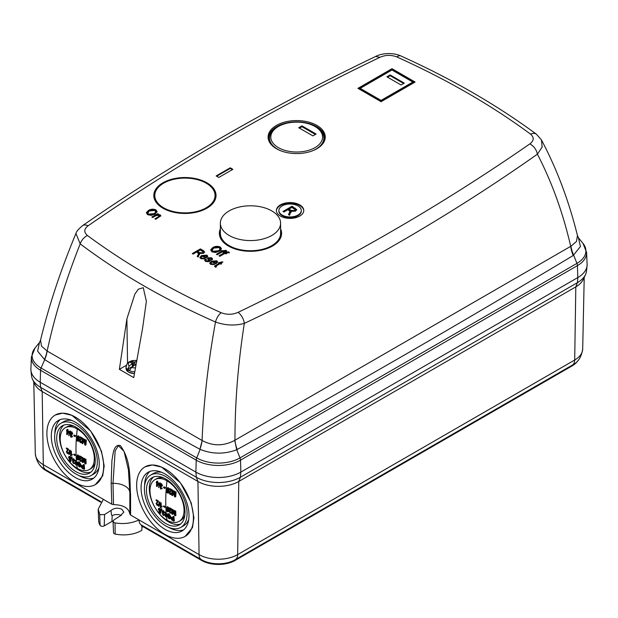 <?xml version="1.0" encoding="UTF-8"?>
<svg xmlns="http://www.w3.org/2000/svg" width="618" height="618" viewBox="0 0 618 618"><rect width="100%" height="100%" fill="white"/><g stroke="black" fill="none" stroke-linecap="round" stroke-linejoin="round"><path stroke-width="0.93" d="M163.623 183.198A30.12 17.389 0 0 0 154.801 195.497A30.12 17.389 0 0 0 173.395 211.557A30.12 17.389 0 0 0 206.219 207.795A30.12 17.389 0 0 0 215.041 195.497A30.12 17.389 0 0 0 196.447 179.429A30.12 17.389 0 0 0 163.623 183.198M229.185 235.481A30.12 17.389 0 0 0 262.009 239.251A30.12 17.389 0 0 0 280.595 223.183A30.12 17.389 0 0 0 271.773 210.892A30.12 17.389 0 0 0 238.957 207.123A30.12 17.389 0 0 0 220.363 223.183A30.12 17.389 0 0 0 229.185 235.481M220.363 223.183L220.363 233.349A30.12 17.389 0 0 0 229.185 245.64A30.12 17.389 0 0 0 262.009 249.409A30.12 17.389 0 0 0 280.595 233.349L280.595 223.183M135.157 367.88A6.404 3.693 180 0 1 131.564 367.393L134.716 364.983L135.829 365.253M133.341 366.404L131.997 361.375A5.23 3.02 0 0 0 131.07 361.8A5.23 3.02 0 0 0 130.328 362.341L132.283 363.546L132.406 366.683M132.669 366.474L132.283 363.546M133.449 365.879L133.697 361.955L131.997 361.375M134.763 364.975L134.763 362.117L133.697 361.955M135.62 364.906L135.002 365.037L135.666 364.635M134.956 365.022L134.763 362.117M134.809 362.109L136.169 361.53M132.267 363.569L129.216 366.041A6.404 3.693 180 0 1 129.656 361.97A6.404 3.693 180 0 1 136.315 360.611M131.564 367.393L129.71 370.375L128.629 369.842L127.717 369.224L129.216 366.041M132.576 366.42L127.717 369.224M134.307 373.62L128.776 372.198M280.402 216.076A13.689 7.903 180 0 1 276.393 210.483A13.689 7.903 180 0 1 284.844 203.183A13.689 7.903 180 0 1 299.761 204.898A13.689 7.903 180 0 1 303.77 210.483A13.689 7.903 180 0 1 295.319 217.783A13.689 7.903 180 0 1 280.402 216.076M276.401 210.792A13.689 7.903 180 0 1 285.083 203.731A13.689 7.903 180 0 1 299.761 205.508A13.689 7.903 180 0 1 303.762 210.792M276.47 148.737A28.575 16.501 180 0 1 269.062 141.313A28.575 16.501 180 0 1 282.411 122.773A28.575 16.501 180 0 1 316.887 125.4A28.575 16.501 180 0 1 324.296 141.313A28.575 16.501 180 0 1 304.095 153.001A28.575 16.501 180 0 1 276.47 148.737M269.293 141.792A28.127 16.238 180 0 1 283.005 123.894A28.127 16.238 180 0 1 316.57 126.605A28.127 16.238 180 0 1 324.064 141.792M280.595 228.838A31.109 17.961 180 0 1 281.592 233.565A31.109 17.961 180 0 1 262.21 249.981A31.109 17.961 180 0 1 228.482 246.049A31.109 17.961 180 0 1 219.375 233.565A31.109 17.961 180 0 1 220.363 228.838M219.444 234.585A31.07 17.937 180 0 1 220.363 230.97M162.92 208.196A31.109 17.961 180 0 1 153.812 195.721A31.109 17.961 180 0 1 172.839 178.942A31.109 17.961 180 0 1 206.922 182.797A31.109 17.961 180 0 1 216.03 195.721A31.109 17.961 180 0 1 196.648 212.136A31.109 17.961 180 0 1 162.92 208.196M153.882 196.733A31.07 17.937 180 0 1 155.52 191.734M301.283 210.483L301.283 211.093A11.201 6.466 180 0 1 294.369 217.065A11.201 6.466 180 0 1 282.163 215.667A11.201 6.466 180 0 1 278.88 211.093L278.88 210.483A11.201 6.466 0 0 0 282.163 215.056A11.201 6.466 0 0 0 294.369 216.454A11.201 6.466 0 0 0 301.283 210.483A11.201 6.466 0 0 0 298 205.91A11.201 6.466 0 0 0 285.794 204.512A11.201 6.466 0 0 0 278.88 210.483M315.868 127.007L314.987 126.505A25.886 14.948 0 0 0 278.378 126.505A25.886 14.948 0 0 0 278.378 147.64A25.886 14.948 0 0 0 314.987 147.64A25.886 14.948 0 0 0 314.987 126.505L315.868 127.007A27.13 15.666 0 0 1 312.492 150.815M278.378 126.505L277.497 127.007A27.13 15.666 0 0 0 277.497 149.162A27.13 15.666 0 0 0 280.866 150.815M126.234 365.369L119.374 369.332L133.751 377.629L142.634 327.973L146.373 301.352L143.276 287.694L138.316 289.201L134.832 294.168L126.891 318.88L127.547 363.044M40.209 382.241L40.564 370.29A4.975 2.874 -60 0 1 41.066 368.05A30.606 17.667 180 0 1 35.002 348.05L31.402 357.065L30.9 368.799A31.812 18.37 0 0 0 40.209 382.241L195.867 472.106A31.812 18.37 0 0 0 240.858 472.106L577.791 277.582A31.812 18.37 0 0 0 587.1 264.141L586.598 252.399L582.998 243.392A30.606 17.667 180 0 1 576.934 263.392A4.975 2.874 60 0 1 577.436 265.632L240.502 460.163L240.858 472.106M119.374 369.332L126.891 318.88M195.867 472.106L196.223 460.163A31.309 18.076 0 0 0 240.502 460.163A4.975 2.874 -120 0 0 240 457.915L576.934 263.392L573.666 255.211A24.89 14.106 56.6 0 1 570.947 246.227L570.715 246.335A24.89 14.284 -121.1 0 0 573.203 255.504C462.102 322.411 350.105 387.069 237.204 449.487A24.89 14.446 61.1 0 1 234.956 440.186C234.971 402.094 238.1 363.16 244.334 323.384C351.109 273.017 448.799 216.617 537.405 154.176C551.851 182.024 562.952 212.746 570.715 246.335L234.724 440.34C223.847 446.196 213.001 446.266 202.186 440.557L202.078 440.48A24.89 14.469 -61.5 0 1 199.915 449.255C147.625 420.765 95.883 390.893 44.697 359.645A24.89 14.26 121.4 0 0 47.146 351.032C54.724 315.968 65.74 280.255 80.193 243.886C119.598 273.558 164.705 299.591 215.504 322.001C208.119 362.442 203.646 401.932 202.078 440.48L47.038 350.978A24.89 14.168 -57.4 0 1 44.481 359.506L37.621 351.14L39.49 342.526L40.549 340.124L41.499 346.134L47.038 350.978M541.461 139.946L542.133 147.076L537.405 154.176C536.385 149.564 533.875 146.126 529.865 143.878C441.546 205.199 344.28 261.352 238.069 312.345A9.958 5.191 -115.6 0 1 244.334 323.384C234.825 325.933 225.215 325.47 215.504 322.001A9.958 5.006 -65.7 0 1 221.182 312.731C171.109 290.128 126.535 264.396 87.462 235.528A9.958 6.404 126.5 0 0 80.193 243.886L75.944 233.511C60.842 269.657 49.038 305.192 40.549 340.124L40.549 340.124M529.865 143.878C534.076 140.703 534.3 137.451 530.538 134.121C491.387 105.214 446.814 79.483 396.818 56.926C391.078 54.755 385.447 54.878 379.931 57.312C273.72 108.304 176.454 164.458 88.135 225.779A9.958 6.25 -124.8 0 0 82.449 225.732L82.449 225.732C78.455 229.062 76.284 231.657 75.944 233.511M202.186 440.557L199.915 449.255M234.724 440.34L236.725 449.742C224.465 454.361 212.268 454.245 200.139 449.379L196.725 457.915A4.975 2.874 120 0 0 196.223 460.163L40.564 370.29A31.309 18.076 0 0 1 31.402 357.065M226.736 253.45L225.887 253.936L224.937 253.388L219.861 256.315L219.019 255.829L224.095 252.901L223.353 252.468L224.195 251.982L224.937 252.407L228.606 251.843L229.27 252.353L228.421 252.708L225.779 252.901L226.736 253.45M224.095 251.92L223.245 252.407L222.295 251.858L217.219 254.786L216.377 254.299L221.453 251.371L220.711 250.947L221.553 250.46L222.295 250.885L225.964 250.321L226.628 250.823L225.779 251.186L223.137 251.371L224.095 251.92M219.274 251.287L215.528 252.492L211.889 251.827L210.761 249.711L212.731 247.625C215.056 246.173 217.559 245.964 220.24 247.015L221.445 248.706L219.274 251.287M210.692 250.19L212.731 248.235C215.056 246.775 217.559 246.574 220.24 247.625L221.414 249.008M210.962 259.506L210.862 258.347L209.077 258.154L208.853 258.594L210.274 260.518L209.494 261.453L205.585 261.399L204.682 260.302L205.47 259.143L206.42 259.568L205.925 260.263L206.489 260.943L208.845 260.626L207.463 258.602L208.111 257.737L211.68 257.845L212.6 258.981L211.912 259.931L210.962 259.506L211.364 258.934L211.364 259.545M209.077 258.154L208.853 259.205L209.077 258.764L208.853 259.205L210.182 260.827M206.157 258.139L202.194 256.153L201.136 257.42L201.646 258.154L204.094 258.224L204.836 258.772L200.796 258.641L199.892 257.42L201.507 255.566L206.937 255.103L207.772 256.285L206.157 258.139M158.502 216.733L159.112 215.257L155.914 215.667L152.685 217.528L151.843 217.042L157.76 213.627L158.494 214.052L157.652 214.539L160.132 214.871L160.827 215.806L155.751 219.297L154.902 218.811L158.502 216.733L158.502 217.343L159.112 215.867M159.49 216.385L159.112 215.257M154.948 214.145L151.194 215.358L147.563 214.693L146.435 212.569L148.405 210.483C150.722 209.031 153.225 208.83 155.914 209.873L157.119 211.565L154.948 214.145M146.366 213.048L148.405 211.093C150.722 209.641 153.225 209.44 155.914 210.483L157.088 211.866M232.878 169.332L218.803 177.459L216.161 175.937L230.244 167.81L232.878 169.332M391.982 68.698L415.103 82.047L381.074 101.692L357.953 88.351L391.982 68.698L391.982 69.749L414.191 82.573M198.015 254.902L198.532 253.542L196.702 252.005L193.11 254.075L192.26 253.589L200.394 248.892L203.384 250.614L204.643 251.928L203.546 253.295L199.39 253.496L198.177 257.003L197.219 256.447L198.015 254.902L197.459 256.586M215.983 263.809L212.02 261.823L210.97 263.098L211.48 263.824L213.921 263.901L214.662 264.45L210.622 264.311L209.718 263.09L211.341 261.244L216.763 260.781L217.598 261.955L215.983 263.809M219.946 263.716L215.891 266.142L216.462 266.706L215.721 267.254L214.523 266.219L219.104 263.229L218.463 262.859L219.313 262.372L219.946 262.735L221.422 261.885L222.905 262.009L220.788 263.229L221.638 263.716L220.788 264.203L219.946 263.716M215.891 266.142L216.091 266.976M573.203 255.504L580.418 246.543L578.409 237.745L582.998 243.392M379.931 57.312L375.62 56.462C268.961 107.663 171.232 164.087 82.449 225.732M530.538 134.121A9.958 6.404 -53.5 0 1 536.455 134.245L541.476 139.969C556.918 169.131 568.915 200.997 577.451 235.558L578.409 237.745M570.947 246.227L576.486 241.468L577.451 235.558M226.203 253.751L225.779 252.901M229.27 252.963L228.606 252.453L223.878 252.777M228.606 251.843L228.606 252.453M225.547 252.059L225.547 252.669M224.937 252.407L224.937 253.017M224.195 251.982L224.195 252.592M224.095 252.901L224.095 253.511L219.544 256.13M223.561 252.229L223.137 251.371M226.628 251.433L225.964 250.931L221.236 251.248M225.964 250.321L225.964 250.931M222.905 250.529L222.905 251.14M222.295 250.885L222.295 251.495M221.553 250.46L221.553 251.07M221.453 251.371L221.453 251.982L216.903 254.608M220.24 247.015L220.24 247.625M212.731 247.625L212.731 248.235M210.862 258.957L210.962 260.116M212.53 259.274L211.68 258.455L208.111 258.347L208.111 257.737M211.68 257.845L211.68 258.455M207.532 258.911L208.111 258.347M208.845 260.626L208.845 261.236L208.498 261.661L208.498 261.051M206.489 260.943L206.489 261.553L208.498 261.661M205.925 260.263L206.489 261.553M205.47 259.143L206.01 259.993M204.743 260.595L205.47 259.745M206.937 255.103L207.733 256.586M201.507 255.566L201.507 256.176L206.937 255.713M199.938 257.721L201.507 256.176M204.094 258.224L204.264 258.957M201.646 258.154L201.646 258.764L204.094 258.834M201.136 257.42L201.646 258.764M155.435 219.112L158.502 217.343M160.132 214.871L160.757 216.099M158.702 215.079L160.132 215.481M157.652 214.539L157.652 215.002M157.76 213.627L157.969 214.353M152.368 217.343L157.76 214.237M155.914 209.873L155.914 210.483M148.405 210.483L148.405 211.093M232.353 169.633L230.244 168.42L230.244 167.81M230.244 168.42L216.686 176.238M358.865 88.876L391.982 69.749M280.595 230.97A31.07 17.937 180 0 1 281.522 234.585M214.322 191.734A31.07 17.937 180 0 1 215.96 196.733M198.532 253.542L198.015 255.512M199.544 254.631L199.39 253.496M200.394 248.892L200.394 249.502L204.581 252.244M192.793 253.89L200.394 249.502M216.763 260.781L217.559 262.264M211.341 261.244L211.341 261.854L216.763 261.391M209.765 263.392L211.341 261.854M213.921 263.901L214.091 264.628M211.48 263.824L211.48 264.434L213.921 264.504M210.97 263.098L211.48 264.434M215.891 266.752L215.891 266.312M220.788 263.229L221.105 264.017M221.422 261.885L221.422 262.495L221.978 262.542M219.946 262.735L219.946 263.345L221.422 262.495M219.313 262.372L219.946 263.345M219.104 263.229L219.104 263.84L214.639 266.536M375.62 56.462C383.222 52.476 394.585 52.916 400.912 55.975L400.912 55.975A9.958 5.006 114.3 0 0 396.818 56.926M536.455 134.245L536.455 134.245C496.725 104.913 451.542 78.826 400.912 55.975M219.938 250.128L220.178 248.822L219.938 250.128L218.455 251.395L212.831 251.889L211.951 250.63L213.565 248.119L219.297 247.571L219.938 249.517L218.455 250.784L212.831 251.279L211.951 250.027M203.09 255.69L206.095 255.597L206.621 256.493L205.894 257.312L203.09 255.69L203.09 256.3L205.894 257.922L206.621 256.81M155.612 212.986L155.852 211.68L155.612 212.986L154.129 214.253L148.505 214.747L147.625 213.496L149.239 210.977L154.971 210.429L155.612 212.376L154.129 213.643L148.505 214.137L147.625 212.886M412.924 83.067L381.074 101.452L360.124 89.363L360.186 88.351L391.982 69.988L412.863 82.047L412.924 83.067M203.268 252.074L202.696 253.419L199.629 253.21L197.652 252.059L197.652 251.449L200.294 249.927L203.268 252.074L202.696 252.808L199.629 252.6L197.652 251.449M212.916 261.368L215.921 261.267L216.447 262.171L215.721 262.982L212.916 261.368L212.916 261.978L215.721 263.592L216.447 262.48M212.831 251.889L212.831 251.279M218.455 251.395L218.455 250.784M205.894 257.312L205.894 257.922M148.505 214.747L148.505 214.137M154.129 214.253L154.129 213.643M381.074 101.452L381.074 100.402L360.186 88.351M412.863 82.047L381.074 100.402M199.629 253.21L199.629 252.6M202.696 253.419L202.696 252.808M215.721 262.982L215.721 263.592M289.379 212.924L289.95 211.418L287.911 209.703L283.925 212.005L282.982 211.464L292.02 206.25L296.733 209.618L295.52 211.14L290.908 211.364L289.556 215.265L288.49 214.647L289.95 211.418M404.272 83.113L401.043 84.975L386.907 76.817L390.136 74.948L404.272 83.113M316.099 134.021L312.87 135.883L298.733 127.725L301.963 125.856L316.099 134.021M288.73 214.786L289.379 213.534M290.908 211.364L291.078 212.561M292.02 206.25L292.02 206.86L296.679 209.935M283.507 211.773L292.02 206.86M390.136 74.948L390.136 75.69L403.639 83.484M387.54 77.18L390.136 75.69M301.963 125.856L301.963 126.698L315.373 134.446M299.46 128.142L301.963 126.698M295.211 209.788L294.577 211.209L291.171 210.977L288.969 209.703L288.969 209.093L291.905 207.401L295.211 209.788L294.577 210.607L291.171 210.367L288.969 209.093M291.171 210.977L291.171 210.367M294.577 211.209L294.577 210.607M163.476 510.553L162.248 510.769L163.476 510.553L164.62 512.453L164.087 512.762L162.951 510.862L161.986 511.611L162.681 513.079L162.333 513.712L163.384 515.435L164.349 514.315L164.774 514.624L163.917 515.126M163.924 512.917L163.113 513.11L162.395 511.851L162.92 511.55L163.924 512.917L163.268 513.682M156.825 481.26L157.737 481.221L157.636 482.442L158.957 483.322L157.343 486.181L156.447 486.235L156.671 483.06L156.238 482.758L156.825 481.26L157.103 482.743L158.432 483.631L156.817 486.482M161.615 483.685L160.34 483.925L161.615 483.685L162.511 485.725L161.978 486.034L161.089 483.987L159.9 484.867L160.386 486.459L159.884 487.177L160.719 489.031L161.746 488.421L161.344 488.104L162.279 488.12L161.244 488.722M160.811 487.162L161.267 488.212L160.734 488.514L160.286 487.463L160.811 487.162M161.669 486.273L160.85 486.466L160.301 485.115L160.827 484.813L161.669 486.273L160.981 487.077M163.615 487.162L164.141 486.86L165.392 487.602L164.821 488.475L163.569 487.733L163.615 487.162L164.867 487.903L164.821 488.475M157.003 503.446L157.621 504.628L157.096 504.937L156.478 503.755L158.478 501.159L156.478 499.815L155.945 500.116L157.945 501.461L158.478 501.159M155.945 500.116L157.428 501.646L156.084 503.477L157.111 505.393L158.038 504.705L157.636 504.388L158.563 504.404L157.636 505.091M159.907 502.032L159.166 506.103L158.641 506.412L159.073 502.14L159.907 502.032L159.382 502.334L158.641 506.412M160.193 502.913L161.128 502.867L161.283 506.497L162.055 506.289L162.086 506.822L160.41 507.548L160.193 502.913L160.75 506.799L161.53 506.598L160.672 507.71L161.344 507.154M163.361 506.212L163.886 505.903L165.145 506.644L164.635 507.486L163.361 506.212L164.635 507.486M160.348 482.874L158.486 487.602L159.514 482.982L160.348 482.874L158.486 487.602M161.391 509.332L161.854 509L161.059 509.75L161.313 510.522L161.846 510.213L161.792 509.572L161.267 509.881M161.731 508.691L161.059 509.75L161.792 509.572M159.212 509.34L159.946 510.762L159.421 511.063L158.679 509.649L159.212 509.34M160.301 510.429L159.205 508.514L158.579 508.398L159.73 508.205L160.834 510.128L159.907 510.236L159.243 508.985L158.679 509.649L159.243 508.985M160.858 510.993L159.923 510.978L160.858 510.993L160.796 513.079L160.263 513.38L158.672 511.866L159.197 511.557L160.402 512.345M167.014 480.827A24.11 13.92 -120 0 0 154.963 479.63A24.11 13.92 -120 0 0 149.965 490.669A24.11 13.92 -120 0 0 167.014 520.194A24.11 13.92 -120 0 0 179.073 521.391A24.11 13.92 -120 0 0 184.064 510.352A24.11 13.92 -120 0 0 167.014 480.827A161.785 93.403 120 0 0 165.74 501.244L165.74 501.244A161.785 93.403 -60 0 0 166.451 515.536L165.778 515.937L166.551 515.729L166.605 516.246L167.084 515.427M166.512 516.161L165.462 516.663L165.037 512.152L165.987 512.09L165.972 515.821M73.72 458.734L72.491 458.942L73.72 458.734L74.855 460.634L74.33 460.935L73.194 459.035L72.229 459.784L72.924 461.26L72.569 461.893L73.627 463.608L74.484 463.106L74.067 462.797L75.017 462.805L74.152 463.307M74.16 461.09L73.357 461.291L72.638 460.031L73.163 459.73L74.16 461.09L73.511 461.862M67.061 429.44L67.98 429.402L67.872 430.615L69.201 431.503L67.586 434.361L66.69 434.415L66.914 431.233L66.481 430.939L67.061 429.44L67.347 430.924L68.668 431.804L67.061 434.663M71.858 431.858L70.583 432.106L71.858 431.858L72.746 433.906L72.221 434.207L71.325 432.167L70.135 433.048L70.63 434.639L70.128 435.358L70.954 437.204L72.113 435.976L72.522 436.293L71.487 436.903M71.055 435.335L71.503 436.393L70.977 436.694L70.522 435.644L71.055 435.335M71.904 434.446L71.093 434.647L70.537 433.295L71.07 432.994L71.904 434.446L71.224 435.257M73.859 435.342L74.384 435.033L75.635 435.775L75.064 436.656L73.812 435.914L73.859 435.342L75.11 436.084L75.064 436.656M67.246 451.627L67.864 452.809L67.331 453.11L66.713 451.928L68.714 449.34L66.713 447.988L66.188 448.297L68.189 449.641L68.714 449.34M66.188 448.297L67.663 449.819L66.327 451.658L67.347 453.573L68.274 452.886L67.88 452.569L68.807 452.585L67.88 453.272M70.151 450.213L69.409 454.284L68.884 454.593L69.316 450.321L70.151 450.213L69.625 450.514L68.884 454.593M70.437 451.094L71.364 451.04L71.518 454.67L72.298 454.469L72.321 455.002L70.645 455.729L70.437 451.094L70.993 454.979L71.765 454.778L70.908 455.891L71.588 455.335M73.604 454.385L74.129 454.083L75.381 454.825L74.878 455.667L73.604 454.385L74.878 455.667M70.591 431.055L68.729 435.775L69.757 431.163L70.591 431.055L68.729 435.775M71.626 457.513L72.097 457.173L71.302 457.93L71.557 458.695L72.082 458.394L72.036 457.753L71.503 458.054M71.966 456.872L71.302 457.93L72.036 457.753M69.448 457.521L70.189 458.935L69.664 459.244L68.922 457.822L69.448 457.521M70.545 458.61L69.448 456.687L68.822 456.578L69.973 456.385L71.07 458.309L70.151 458.409L69.486 457.158L68.922 457.822L69.486 457.158M71.101 459.174L70.166 459.159L71.101 459.174L71.031 461.252L70.506 461.561L68.907 460.039L69.44 459.738L70.645 460.526M77.258 429A24.11 13.92 -120 0 0 65.199 427.81A24.11 13.92 -120 0 0 60.209 438.842A24.11 13.92 -120 0 0 77.258 468.374A24.11 13.92 -120 0 0 89.309 469.564A24.11 13.92 -120 0 0 94.307 458.533A24.11 13.92 -120 0 0 77.258 429A161.785 93.403 120 0 0 75.983 449.425L75.983 449.425A161.785 93.403 -60 0 0 76.694 463.716L76.014 464.11L76.794 463.909L76.848 464.427L77.32 463.6M76.756 464.342L75.705 464.844L75.28 460.333L76.223 460.271L76.207 464.002M145.045 466.845L152.337 464.968L161.622 467.123L180.441 482.843L191.225 502.967L193.928 517.745L192.468 527.641L185.106 536.416A40.147 23.175 -120 0 0 193.419 518.038A40.147 23.175 -120 0 0 175.898 477.644A40.147 23.175 -120 0 0 144.96 466.891A40.147 23.175 -120 0 0 136.648 485.269A40.147 23.175 -120 0 0 154.168 525.663A40.147 23.175 -120 0 0 185.106 536.416M55.28 415.018L62.58 413.148L71.858 415.304L90.684 431.024L101.46 451.14L104.172 465.926L102.712 475.821L95.35 484.597A40.147 23.175 -120 0 0 103.662 466.219A40.147 23.175 -120 0 0 86.141 425.825A40.147 23.175 -120 0 0 55.203 415.064A40.147 23.175 -120 0 0 46.891 433.442A40.147 23.175 -120 0 0 64.411 473.844A40.147 23.175 -120 0 0 95.35 484.597M104.573 514.555L104.226 525.887A2.487 1.437 180 0 1 100.711 525.887A2.487 1.437 180 0 1 100.124 525.354A24.905 14.376 180 0 1 98.671 520.866L98.177 509.263L99.66 514.037L100.363 514.678L104.573 514.555L111.008 510.468C114.129 507.957 117.737 507.54 121.823 509.224L123.832 512.106L120.317 515.845L113.913 519.947L113.04 521.298L113.913 522.504L115.018 522.898C123.631 524.334 131.626 523.346 139.004 519.923L199.066 554.601L197.945 481.461L196.331 477.25L195.921 472.144M141.986 527.254L141.8 530.306A24.905 14.376 180 0 1 115.18 534.052A2.487 1.437 180 0 1 114.26 533.713A2.487 1.437 180 0 1 113.534 532.731L113.04 521.298M183.654 529.827A33.897 19.567 60 0 1 168.66 527.347M189 515.489A33.897 19.567 60 0 1 181.978 531.009A33.897 19.567 60 0 1 155.86 521.924A33.897 19.567 60 0 1 141.066 487.818A33.897 19.567 60 0 1 148.088 472.299A33.897 19.567 60 0 1 174.206 481.383A33.897 19.567 60 0 1 189 515.489M93.897 478.008A33.897 19.567 60 0 1 78.895 475.52M99.243 463.67A33.897 19.567 60 0 1 92.221 479.182A33.897 19.567 60 0 1 66.103 470.105A33.897 19.567 60 0 1 51.309 435.991A33.897 19.567 60 0 1 58.331 420.479A33.897 19.567 60 0 1 84.45 429.556A33.897 19.567 60 0 1 99.243 463.67M165.74 525.895A30.182 17.428 -120 0 0 180.827 527.386A30.182 17.428 -120 0 0 185.454 503.199A30.182 17.428 -120 0 0 165.74 476.602A30.182 17.428 -120 0 0 150.645 475.111A30.182 17.428 -120 0 0 146.018 499.298A30.182 17.428 -120 0 0 165.74 525.895M188.768 519.228A30.182 17.428 60 0 1 183.654 525.756L180.827 527.386M75.983 474.068A30.182 17.428 -120 0 0 91.07 475.566A30.182 17.428 -120 0 0 95.697 451.379A30.182 17.428 -120 0 0 75.983 424.782A30.182 17.428 -120 0 0 60.888 423.284A30.182 17.428 -120 0 0 56.261 447.471A30.182 17.428 -120 0 0 75.983 474.068M99.004 467.409A30.182 17.428 60 0 1 93.897 473.936L91.07 475.566M180.711 523.917A27.269 15.744 60 0 1 168.559 521.878A27.269 15.744 60 0 1 151.155 499.143A27.269 15.744 60 0 1 153.588 476.941M165.74 523.508A27.269 15.744 60 0 1 147.926 499.483A27.269 15.744 60 0 1 152.105 477.637A27.269 15.744 60 0 1 165.74 478.981A27.269 15.744 60 0 1 183.554 503.013A27.269 15.744 60 0 1 179.374 524.86A27.269 15.744 60 0 1 165.74 523.508M90.954 472.098A27.269 15.744 60 0 1 78.803 470.059A27.269 15.744 60 0 1 61.398 447.324A27.269 15.744 60 0 1 63.832 425.122M75.983 471.688A27.269 15.744 60 0 1 58.169 447.664A27.269 15.744 60 0 1 62.348 425.81A27.269 15.744 60 0 1 75.983 427.162A27.269 15.744 60 0 1 93.789 451.186A27.269 15.744 60 0 1 89.61 473.04A27.269 15.744 60 0 1 75.983 471.688M154.963 479.63L156.508 478.734A24.11 13.92 60 0 1 163.739 477.953M65.199 427.81L66.752 426.914A24.11 13.92 60 0 1 73.982 426.126M198.811 473.612A31.734 18.324 0 0 0 237.915 473.612M580.395 275.883A31.734 18.324 0 0 0 587.069 265.725A31.734 18.324 0 0 0 587.069 263.469M30.931 368.135A31.734 18.324 0 0 0 30.931 370.391A31.734 18.324 0 0 0 37.605 380.541M240.804 472.144L240.394 477.25A31.163 17.992 180 0 1 196.331 477.25L40.572 387.324A31.163 17.992 180 0 1 32.491 379.236A31.163 17.992 180 0 1 31.503 375.721L30.931 370.391M587.069 265.725L586.497 271.055A31.163 17.992 180 0 1 585.509 274.577A31.163 17.992 180 0 1 577.428 282.665L577.838 277.559M584.219 277.366L582.689 349.07A27.292 15.759 180 0 1 574.694 360.016L237.66 554.601A27.292 15.759 180 0 1 199.066 554.601A11.472 6.628 120 0 0 201.437 559.692A11.472 6.628 120 0 0 201.561 559.761A23.754 13.72 0 0 0 202.333 560.186A23.754 13.72 0 0 0 234.392 560.186A23.754 13.72 0 0 0 235.157 559.761A11.472 6.628 -120 0 0 235.288 559.692A11.472 6.628 -120 0 0 237.66 554.601L238.772 481.461L240.394 477.25L577.428 282.665L575.814 286.876L238.772 481.461A28.868 16.671 180 0 1 197.945 481.461L42.186 391.534A28.868 16.671 180 0 1 34.708 384.033L32.491 379.236M585.509 274.577L583.292 279.375A28.868 16.671 180 0 1 575.814 286.876L574.694 360.016A11.472 6.628 60 0 1 572.322 365.107A11.472 6.628 60 0 1 572.198 365.176L235.404 559.614M40.162 382.218L40.572 387.324L42.186 391.534L43.306 464.674L111.788 504.211L111.155 482.975L111.935 460.333C113.194 454.068 113.465 443.948 120.34 445.555C131.75 461.159 129.394 479.406 130.568 494.184L130.583 515.057L139.004 519.923C139.058 522.457 139.877 524.172 141.468 525.061L202.333 560.186M111.788 504.211L113.55 504.597L113.001 483.361L115.157 450.862L118.393 445.678L124.048 451.364L128.405 469.796L129.842 493.079L129.85 514.014C128.822 508.066 123.391 504.929 113.55 504.597M103.361 499.344L98.177 509.263M130.583 515.057L129.85 514.014L129.842 493.133A2.487 1.483 179.9 0 1 129.842 493.079M35.311 453.728C36.524 461.746 39.977 467.092 45.678 469.765L100.989 501.7L45.802 469.834A11.472 6.628 -60 0 1 45.678 469.765A11.472 6.628 -60 0 1 43.306 464.674A27.292 15.759 180 0 1 35.311 453.728L33.781 382.024M201.314 559.614L141.468 525.061L141.445 525.725L201.561 560.433L201.561 559.761M235.157 559.761L235.157 560.433A23.754 13.72 180 0 1 201.561 560.433M141.939 526.003L141.893 527.316L143.052 526.644M111.008 510.468C111.317 514.207 111.696 515.945 112.144 515.698A6.844 3.955 180 0 1 121.282 515.42M104.226 525.887L111.974 521.414L112.144 515.698M45.802 469.834L45.802 470.507L100.626 502.156M45.802 470.507A23.754 13.72 180 0 1 40.325 465.563M577.675 360.904A23.754 13.72 180 0 1 572.198 365.848L572.198 365.176M235.157 560.433L572.198 365.848M144.597 485.671A33.897 19.567 60 0 1 149.942 471.441M54.84 433.844A33.897 19.567 60 0 1 60.185 419.622M113.102 520.889A7.092 4.094 0 0 0 111.974 521.414M150.645 475.111L153.473 473.473A30.182 17.428 60 0 1 161.684 472.314M60.888 423.284L63.716 421.654A30.182 17.428 60 0 1 71.92 420.495M184.913 514.624A24.11 13.92 60 0 1 180.618 520.495L179.073 521.391M95.157 462.805A24.11 13.92 60 0 1 90.861 468.676L89.309 469.564M169 513.736L167.099 513.937L169 513.736L170.97 516.972L170.437 517.281L168.467 514.045M169.911 518L168.915 518.131L169.695 518.255L170.004 517.065L168.536 514.578L167.555 514.477L167.625 515.296L168.699 516.385L169.224 516.076L168.081 514.168M169.44 517.83L167.918 516.223L167.385 516.532L168.93 518.626L170.012 518.788L170.437 517.281M170.012 518.788L170.97 516.972M173.65 517.977L171.804 517.328L171.024 518.494L171.812 520.039L173.843 521.159L174.369 520.858L173.952 516.401L172.97 516.478L173.952 516.401M169.317 488.869L169.27 489.448L170.908 490.329L169.038 492.476L170.012 494.415L171.317 494.184L171.765 493.257L171.325 492.955L170.058 493.921L169.471 492.724L172.098 489.765L169.85 488.568L169.317 488.869L171.572 490.074M170.792 494.485L171.24 493.558L170.8 493.264L170.058 493.921L170.591 493.62L169.996 492.422L172.098 489.765M173.836 492.453L172.391 495.597L172.916 495.296L174.037 492.337M175.566 492.098L175.195 497.003L175.728 496.702L176.091 491.789L175.11 491.874L176.091 491.789M174.964 493.627L174.6 491.047L173.612 491.125L174.6 491.047M172.878 493.002L173.102 490.29L172.128 490.36L173.102 490.29M168.096 511.495L169.077 509.765L168.946 508.568M168.915 508.413L167.887 506.799L167.277 506.737L166.35 508.846L166.783 510.893L167.571 511.797L168.699 511.565M173.565 511.511L172.553 514.4L173.079 514.099L173.805 511.372M175.157 511.233L175.365 515.806L175.898 515.505L175.682 510.931L174.701 511.009L175.682 510.931M174.747 512.322L174.183 510.19L173.194 510.259L174.183 510.19M172.777 511.781L172.685 509.425L171.711 509.502L172.685 509.425M170.707 512.917L171.765 512.16L171.317 511.866L170.166 512.762L169.479 511.619L171.68 508.908L169.425 507.71L168.899 508.011L171.155 509.217M168.899 508.011L168.915 508.552L170.56 509.433L169.038 511.372L170.182 513.218L171.232 512.461L170.792 512.168L170.166 512.762L170.699 512.453L170.004 511.318L171.68 508.908M169.162 490.638L168.142 493.272L169.162 490.638L167.586 490.792L166.968 489.301L167.779 488.49L168.768 489.981L167.818 487.981L167.084 487.926L168.343 487.672L166.543 489.085L167.424 491.233L168.05 491.38L167.818 492.5L166.512 491.774L167.045 491.464L168.343 492.198M168.637 490.947L167.586 490.792L168.111 490.483L167.493 488.992L168.305 488.189M168.768 489.981L169.301 489.68L168.343 487.672M79.243 461.916L77.343 462.117L79.243 461.916L81.205 465.153L80.68 465.454L78.71 462.218M80.147 466.181L79.158 466.312L79.931 466.428L80.24 465.238L78.78 462.758L77.798 462.65L77.868 463.469L78.942 464.558L79.467 464.257L78.324 462.349M79.683 466.011L78.154 464.404L77.629 464.705L79.174 466.806L80.255 466.969L80.68 465.454M80.255 466.969L81.205 465.153M83.893 466.157L82.04 465.508L81.267 466.675L82.055 468.22L84.079 469.34L84.612 469.039L84.187 464.581L83.214 464.659L84.187 464.581M79.56 437.05L79.506 437.629L81.151 438.51L79.274 440.657L80.255 442.596L81.561 442.357L82.009 441.43L81.568 441.136L80.301 442.102L79.714 440.904L82.341 437.946L80.085 436.748L79.56 437.05L81.808 438.255M81.035 442.666L81.476 441.739L81.043 441.445L80.301 442.102L80.827 441.793L80.24 440.595L82.341 437.946M84.079 440.626L82.634 443.778L84.28 440.51M85.809 440.279L85.438 445.184L85.972 444.883L86.335 439.97L85.354 440.047L86.335 439.97M85.207 441.8L84.836 439.228L83.847 439.298L84.836 439.228M83.121 441.175L83.337 438.463L82.364 438.541L83.337 438.463M78.339 459.668L79.32 457.946L79.189 456.748M79.15 456.594L78.131 454.979L77.52 454.91L76.586 457.026L77.018 459.074L77.806 459.977L78.942 459.746M83.801 459.692L82.797 462.581L83.322 462.279L84.04 459.553M85.4 459.413L85.608 463.987L86.134 463.685L85.925 459.104L84.936 459.189L85.925 459.104M84.983 460.503L84.427 458.363L83.438 458.44L84.427 458.363M83.013 459.962L82.928 457.606L81.955 457.683L82.928 457.606M80.95 461.098L82.001 460.333L81.561 460.039L80.41 460.935L79.722 459.8L81.924 457.088L79.668 455.883L79.143 456.192L81.398 457.39M79.143 456.192L79.158 456.733L80.803 457.614L79.282 459.553L80.425 461.399L81.476 460.642L81.028 460.348L80.41 460.935L80.935 460.634L80.247 459.491L81.924 457.088M79.405 438.819L78.386 441.453L79.405 438.819L77.822 438.965L77.211 437.474L78.015 436.671L79.011 438.162L78.061 436.154L77.327 436.099L78.586 435.852L76.779 437.266L77.667 439.413L78.293 439.56L78.053 440.68L76.756 439.946L77.281 439.645L78.586 440.379M78.88 439.12L77.822 438.965L78.355 438.664L77.737 437.173L78.548 436.37M79.011 438.162L79.537 437.853L78.586 435.852M165.732 516.826L166.605 516.246L165.732 516.826M167.385 516.532L168.335 516.347M168.915 518.131L167.802 516.656M167.625 515.296L168.15 514.987M168.652 515.86L169.177 515.559M168.699 516.385L167.246 515.574L167.099 513.937M172.739 517.513L172.213 517.814L173.125 518.286L172.97 516.478M173.419 516.71L173.843 521.159M172.213 517.814L171.271 517.629M169.996 492.422L169.471 492.724M171.24 493.558L171.765 493.257M172.391 495.597L171.758 495.273L172.128 490.36M172.569 490.592L172.26 494.655L173.612 491.125M174.067 491.356L174.778 496.161L175.11 491.874M175.195 497.003L174.485 496.656L173.774 491.951L173.511 492.639M167.571 511.797L169.077 509.765M167.887 506.799L167.354 507.108L168.552 510.074M172.553 514.4L171.92 514.076L171.711 509.502M172.159 509.734L172.322 513.512L173.194 510.259M173.658 510.491L174.879 515.01L174.701 511.009M175.365 515.806L174.655 515.458L173.272 511.673M170.004 511.318L169.479 511.619M171.232 512.461L171.765 512.16M170.182 513.218L171.449 513.01M168.142 493.272L166.481 492.345L166.512 491.774M167.857 488.174L167.331 488.483L167.779 488.49M167.493 488.992L166.968 489.301M165.987 512.09L165.454 512.399L165.778 515.937M165.037 512.152L165.454 512.399M159.923 510.978L159.421 511.063L159.923 510.978M158.672 511.866L159.877 512.654L159.907 511.65L158.293 509.41L159.73 508.205M160.332 511.302L160.263 513.38M161.198 509L160.858 509.634L161.198 509M161.313 510.522L160.858 509.634M165.145 506.644L164.612 506.945M161.128 502.867L160.595 503.168M157.111 505.393L158.293 505.23M158.038 504.705L158.563 504.404M157.636 504.388L157.096 504.937L157.636 504.388M156.478 503.755L157.945 501.461M165.392 487.602L164.867 487.903M160.719 489.031L161.901 488.799M161.746 488.421L162.279 488.12M161.344 488.104L160.734 488.514L161.344 488.104M161.136 486.575L161.043 487.123M160.85 486.466L161.383 486.165M161.035 484.497L160.301 485.115L161.035 484.497L161.978 486.034M160.386 486.459L159.884 487.177M158.911 483.902L158.386 484.203M158.957 483.322L158.432 483.631M157.636 482.442L157.103 482.743M157.737 481.221L157.211 481.522M156.763 481.901L156.284 482.187M163.384 515.435L164.774 514.624M163.33 513.666L162.743 513.991L163.322 514.964L163.824 514.678M163.391 513.218L163.391 513.712M163.113 513.11L163.639 512.801M162.982 511.318L162.395 511.851L162.982 511.318L164.087 512.762M162.681 513.079L162.333 513.712M75.975 465.006L76.848 464.427L75.975 465.006M77.629 464.705L78.571 464.527M79.158 466.312L78.046 464.836M77.868 463.469L78.393 463.168M78.888 464.041L79.421 463.732M78.942 464.558L77.489 463.755L77.343 462.117M82.982 465.686L82.457 465.995L83.36 466.459L83.214 464.659M83.662 464.883L84.079 469.34M82.457 465.995L81.514 465.81M80.24 440.595L79.714 440.904M81.476 441.739L82.009 441.43M82.634 443.778L82.001 443.454L82.364 438.541M82.812 438.772L82.495 442.828L83.847 439.298M84.311 439.529L85.021 444.342L85.354 440.047M85.438 445.184L84.728 444.836L84.017 440.124L83.754 440.819M77.806 459.977L79.32 457.946M78.131 454.979L77.598 455.288L78.795 458.255M82.797 462.581L82.163 462.256L81.955 457.683M82.395 457.907L82.565 461.692L83.438 458.44M83.901 458.672L85.114 463.183L84.936 459.189M85.608 463.987L84.89 463.639L83.515 459.854M80.247 459.491L79.722 459.8M81.476 460.642L82.001 460.333M80.425 461.399L81.692 461.183M78.386 441.453L76.717 440.518L76.756 439.946M78.1 436.354L77.567 436.656L78.015 436.671M77.737 437.173L77.211 437.474M76.223 460.271L75.697 460.58L76.014 464.11M75.28 460.333L75.697 460.58M70.166 459.159L69.664 459.244L70.166 459.159M68.907 460.039L70.112 460.827L70.143 459.823L68.528 457.59L69.973 456.385M70.576 459.483L70.506 461.561M71.441 457.181L71.101 457.814L71.441 457.181M71.557 458.695L71.101 457.814M75.381 454.825L74.855 455.126M71.364 451.04L70.838 451.349M67.347 453.573L68.536 453.411M68.274 452.886L68.807 452.585M67.88 452.569L67.331 453.11L67.88 452.569M66.713 451.928L68.189 449.641M75.635 435.775L75.11 436.084M70.954 437.204L72.144 436.98M71.989 436.602L72.522 436.293M71.588 436.285L70.977 436.694L71.588 436.285M71.379 434.755L71.286 435.296M71.093 434.647L71.626 434.338M71.279 432.677L70.537 433.295L71.279 432.677L72.221 434.207M70.63 434.639L70.128 435.358M69.154 432.075L68.621 432.384M69.201 431.503L68.668 431.804M67.872 430.615L67.347 430.924M67.98 429.402L67.455 429.703M67.007 430.082L66.528 430.36M73.627 463.608L75.017 462.805M73.573 461.847L72.986 462.171L73.565 463.145L74.06 462.859M73.635 461.399L73.635 461.893M73.357 461.291L73.882 460.982M73.225 459.498L72.638 460.031L73.225 459.498L74.33 460.935M72.924 461.26L72.569 461.893M173.334 520.418L173.171 518.803L172.237 518.324L171.464 518.703L173.334 520.418M172.237 518.324L171.464 518.703L171.997 518.402L172.932 519.638L172.407 519.939M168.073 511.04L167.555 511.341L166.775 509.085L167.362 507.579L168.119 509.835L167.555 511.341L168.397 511.055M157.057 483.322L156.902 485.539L157.992 483.948L157.057 483.322M83.577 468.599L83.415 466.984L82.472 466.497L81.707 466.884L83.577 468.599M82.472 466.497L81.707 466.884L82.233 466.582L83.175 467.818L82.65 468.12M78.308 459.22L77.798 459.514L77.018 457.266L77.605 455.76L78.362 458.015L77.798 459.514L78.633 459.236M67.3 431.503L67.138 433.712L68.235 432.129L67.3 431.503M173.859 520.109L172.932 519.638M167.501 510.198L167.3 508.784L166.775 509.085M157.428 485.23L157.59 483.013M84.102 468.29L83.175 467.818M77.744 458.371L77.544 456.965L77.018 457.266M67.671 433.411L67.825 431.194M134.315 373.566A8.714 5.029 180 0 1 128.606 372.098A8.714 5.029 180 0 1 126.049 368.544L126.049 366.729A8.714 5.029 0 0 0 128.606 370.282A8.714 5.029 -0 0 0 134.577 371.758M577.791 277.582L577.436 265.632A31.309 18.076 0 0 0 586.598 252.399M237.204 449.487L236.725 449.742L240 457.915A30.606 17.667 180 0 1 196.725 457.915L41.066 368.05L44.697 359.645M87.462 235.528C83.7 232.206 83.924 228.954 88.135 225.779M238.069 312.345C232.553 314.771 226.922 314.902 221.182 312.731M209.463 259.336L209.463 259.946M203.384 250.614L203.384 251.225M215.721 265.176L215.721 265.786M295.342 208.166L295.342 208.776M167.014 520.194A161.785 93.403 -60 0 1 166.528 516.254M77.258 468.374A161.785 93.403 -60 0 1 76.763 464.435M100.124 525.354L99.66 514.037M129.834 492.368A16.284 9.401 0 0 0 113.001 483.361A2.487 1.437 178.3 0 1 111.155 482.975M130.568 494.184A2.487 1.483 179.9 0 1 129.842 493.133L128.42 469.873M115.18 534.052L115.018 522.898M171.07 491.14L170.545 491.449M170.869 510.159L170.344 510.46M157.235 502.658L157.76 502.349M81.313 439.321L80.788 439.622M81.112 458.332L80.587 458.641M67.478 450.839L68.003 450.53M280.456 236.516L280.472 234.925M220.502 236.516L220.487 234.925M126.049 366.729L127.223 363.43L128.49 362.202L132.013 360.634L136.346 360.433M134.299 373.666L128.652 372.214L126.049 368.544M39.49 342.526L35.002 348.05M208.838 259.089L208.838 258.478M215.867 266.845L215.867 266.234M234.392 560.186L572.322 365.107C578.023 362.434 581.476 357.088 582.689 349.07M166.404 515.566L165.871 515.868M170.506 493.952L171.039 493.643M170.591 512.801L171.124 512.492M158.865 508.931L159.39 508.622M161.012 509.031L161.545 508.73M160.85 506.737L161.375 506.428M157.466 505.006L157.999 504.697M160.603 484.466L161.128 484.157M160.186 486.52L160.719 486.211M164.002 515.536L164.535 515.227M162.573 511.271L163.098 510.97M162.503 513.125L163.036 512.824M76.64 463.739L76.114 464.048M80.749 442.125L81.275 441.824M80.834 460.982L81.36 460.673M69.108 457.104L69.633 456.802M71.255 457.212L71.788 456.911M71.093 454.91L71.618 454.609M67.71 453.179L68.235 452.878M70.838 432.646L71.371 432.337M70.429 434.701L70.962 434.392M74.245 463.709L74.778 463.407M72.816 459.452L73.341 459.143M72.746 461.306L73.279 461.005"/></g></svg>
